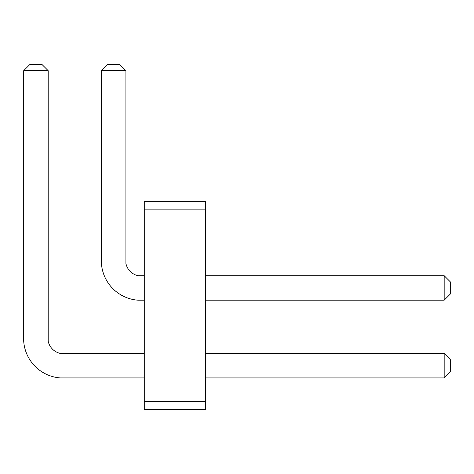<?xml version="1.0" encoding="UTF-8"?>
<svg xmlns="http://www.w3.org/2000/svg" width="474" height="474" viewBox="0 0 474 474"><rect width="100%" height="100%" fill="white"/><g stroke="black" fill="none" stroke-linecap="round" stroke-linejoin="round"><path stroke-width="0.71" d="M144.274 209.123L144.274 201.349L205.479 201.349L205.479 209.123L144.274 209.123L144.274 409.447L205.479 409.447L205.479 209.123M205.479 401.674L144.274 401.674M205.479 300.196L444.179 300.196L444.179 275.714L205.479 275.714M205.479 377.926L444.179 377.926L444.179 353.444L205.479 353.444M144.274 275.714L138.153 275.714A15.861 15.861 0 0 1 125.912 263.473L125.912 70.673L101.43 70.673L101.43 263.473A39.549 39.549 0 0 0 138.153 300.196L144.274 300.196M138.153 275.714A15.861 15.861 0 0 1 125.912 263.473A15.861 15.861 0 0 0 138.153 275.714A15.861 15.861 0 0 1 125.912 263.473A15.861 15.861 0 0 0 138.153 275.714A15.861 15.861 0 0 1 125.912 263.473M144.274 353.444L60.423 353.444A15.861 15.861 0 0 1 48.182 341.203L48.182 70.673L23.7 70.673L23.7 341.203A39.549 39.549 0 0 0 60.423 377.926L144.274 377.926M444.179 275.714L450.3 281.834L450.3 294.076L444.179 300.196M444.179 377.926L450.3 371.806L450.3 359.565L444.179 353.444M101.43 70.673L107.551 64.553L119.792 64.553L125.912 70.673M48.182 70.673L42.062 64.553L29.821 64.553L23.7 70.673"/></g></svg>
